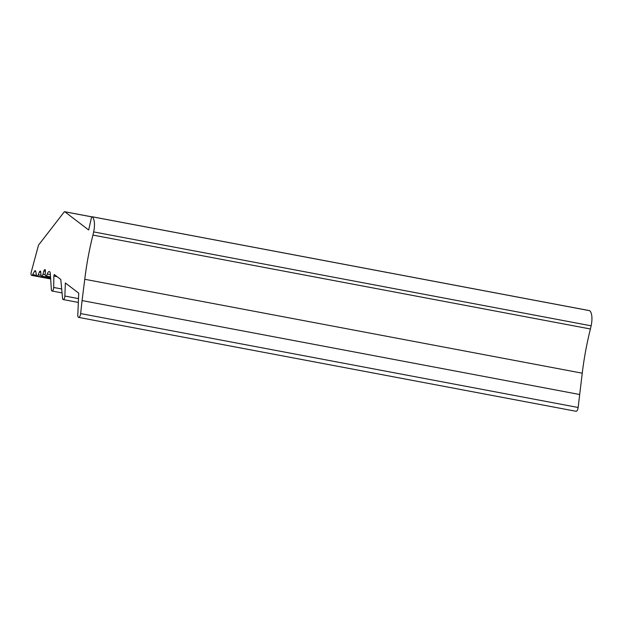 <?xml version="1.0" encoding="UTF-8"?>
<svg xmlns="http://www.w3.org/2000/svg" width="623" height="623" viewBox="0 0 623 623"><rect width="100%" height="100%" fill="white"/><g stroke="black" fill="none" stroke-linecap="round" stroke-linejoin="round"><path stroke-width="0.93" d="M78.498 298.604L64.862 296.034A2.749 1.067 100.7 0 1 64.636 297.576A2.749 1.067 100.7 0 1 63.196 299.562A2.749 1.067 100.7 0 1 62.557 298.269L60.789 279.478L54.318 274.541A1.371 0.53 100.7 0 0 53.874 276.051L57.098 276.659M61.685 288.986L53.679 287.476A2.749 1.067 100.7 0 1 53.446 289.017A2.749 1.067 100.7 0 1 52.013 291.011A2.749 1.067 100.7 0 1 51.366 289.64L50.307 273.427A4.275 1.659 100.7 0 0 49.326 271.55A4.275 1.659 100.7 0 0 47.262 274.05A2.749 1.067 100.7 0 1 45.853 275.934A2.749 1.067 100.7 0 1 45.214 273.777L45.417 271.215A2.056 0.802 100.7 0 0 44.942 269.595A2.056 0.802 100.7 0 0 43.883 271.013L42.964 274.237A2.749 1.067 100.7 0 1 41.554 276.129A2.749 1.067 100.7 0 1 40.908 274.72L40.752 272.134A2.056 0.802 100.7 0 0 40.269 271.075A2.056 0.802 100.7 0 0 39.374 272.033L40.768 272.298M78.615 317.38L576.096 411.289A3.434 1.332 -79.3 0 0 577.895 408.797A3.434 1.332 -79.3 0 0 578.144 407.489L80.655 313.579A3.434 1.332 100.7 0 1 80.414 314.895A3.434 1.332 100.7 0 1 78.615 317.38A3.434 1.332 100.7 0 1 77.797 314.958L78.724 293.153L65.368 282.974L64.862 296.034M41.001 275.374L38.221 274.844L39.374 272.033M38.221 274.844A2.749 1.067 100.7 0 1 37.022 276.121A2.749 1.067 100.7 0 1 36.43 275.179L35.737 271.363A2.056 0.802 100.7 0 0 35.293 270.662A2.056 0.802 100.7 0 0 34.584 271.223L35.752 271.441M36.469 275.35L32.622 274.626L34.584 271.223M32.622 274.626A2.749 1.067 100.7 0 1 31.672 275.374A2.749 1.067 100.7 0 1 31.15 272.415L38.509 245.127L64.278 211.851A2.056 0.802 -79.3 0 1 64.652 211.711L91.861 216.851M50.385 274.634L47.262 274.05M578.144 407.489L582.248 373.193L84.767 279.283A138.361 53.648 100.7 0 1 92.936 235.089L590.417 328.991L591.126 325.806A13.729 5.327 -79.3 0 0 589.724 310.706A1.371 0.53 -79.3 0 0 589.615 310.651A1.371 0.53 -79.3 0 0 589.498 310.659M92.936 235.089L93.645 231.904A13.729 5.327 -79.3 0 0 92.235 216.796A1.371 0.53 100.7 0 0 92.134 216.749L589.615 310.651M64.652 211.711A2.056 0.802 -79.3 0 1 64.8 211.781L88.653 229.965A1.371 0.53 100.7 0 0 88.731 229.786L91.379 217.886A1.371 0.53 100.7 0 1 92.134 216.749M579.554 394.484L82.072 300.574L84.767 279.283M80.655 313.579L82.072 300.574M582.248 373.193A138.361 53.648 100.7 0 1 590.417 328.991M53.679 287.476L53.874 276.051M45.214 274.665L42.964 274.237M45.409 271.301L43.883 271.013M93.645 231.904L591.126 325.806M589.724 310.706L92.235 216.796M64.8 211.781L91.83 216.882M37.022 276.121L50.65 278.691M41.554 276.129L50.595 277.835M31.672 275.374L50.665 278.956M45.853 275.934L50.525 276.814M52.013 291.011L62.051 292.903M63.196 299.562L78.334 302.42"/></g></svg>

